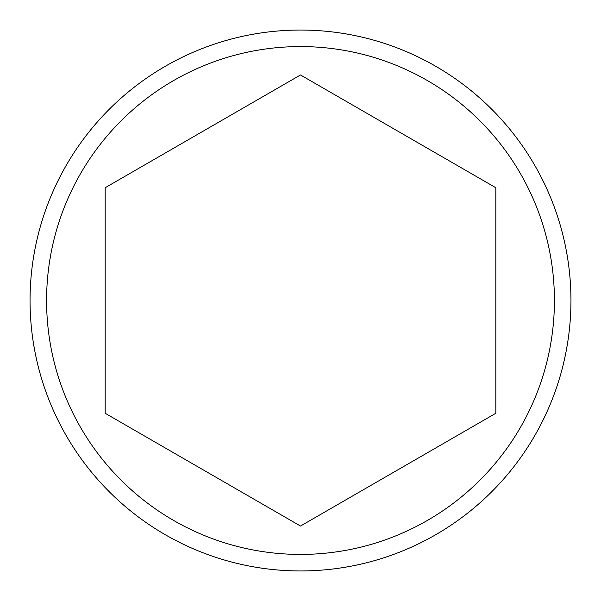 <?xml version="1.0" encoding="UTF-8"?>
<svg xmlns="http://www.w3.org/2000/svg" width="601" height="601" viewBox="0 0 601 601"><rect width="100%" height="100%" fill="white"/><g stroke="black" fill="none" stroke-linecap="round" stroke-linejoin="round"><path stroke-width="0.9" d="M570.95 300.5A270.45 270.45 0 0 1 300.5 570.95A270.45 270.45 0 0 1 30.05 300.5A270.45 270.45 0 0 1 300.5 30.05A270.45 270.45 0 0 1 570.95 300.5M495.825 187.73L300.5 74.96L495.825 187.73L495.825 413.27L300.5 526.04L105.175 413.27L105.175 187.73L300.5 74.96L105.175 187.73M46.578 300.5A253.922 253.922 0 0 1 300.5 46.578A253.922 253.922 0 0 1 554.423 300.5A253.922 253.922 0 0 1 300.5 554.423A253.922 253.922 0 0 1 46.578 300.5M105.175 300.5L105.175 413.27L300.5 526.04L495.825 413.27L495.825 300.5"/></g></svg>
